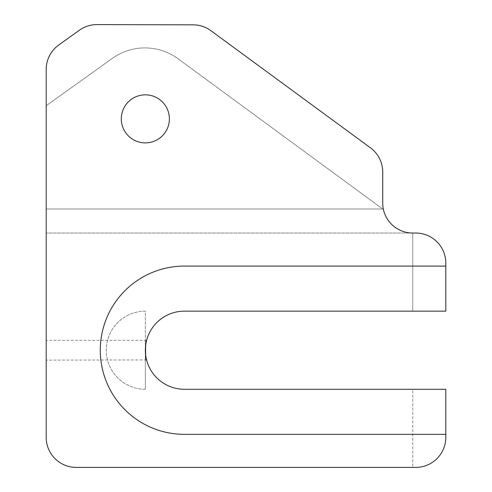 <?xml version="1.0" encoding="UTF-8"?>
<svg xmlns="http://www.w3.org/2000/svg" width="492" height="492" viewBox="0 0 492 492"><rect width="100%" height="100%" fill="white"/><g stroke="black" fill="none" stroke-linecap="round" stroke-linejoin="round"><path stroke-width="0.37" stroke-dasharray="2.46 1.84" d="M178.086 58.776A56.02 56.02 0 0 0 111.776 58.776L46.193 105.737L46.193 69.44A30.049 30.049 0 0 1 58.751 45.012L79.409 30.215A30.049 30.049 0 0 1 96.979 24.6L193.178 24.846A30.049 30.049 0 0 1 210.883 30.67L370.445 147.815A30.049 30.049 0 0 1 382.708 172.034L382.708 202.999A30.049 30.049 0 0 0 412.757 233.042L412.757 311.159L184.408 311.159A39.059 39.059 0 0 0 145.349 350.224A39.059 39.059 0 0 0 184.408 389.283L412.757 389.283L412.757 467.4L76.242 467.4A30.049 30.049 0 0 1 46.193 437.351L46.193 233.042L412.757 233.042L412.757 311.159L445.807 311.159L445.807 263.091A30.049 30.049 0 0 0 415.758 233.042L46.193 233.042L46.193 105.737L111.776 58.776A56.02 56.02 0 0 1 178.086 58.776L382.708 209.008L383.317 209.008L46.193 209.008L382.708 209.008L178.086 58.776M146.573 359.941L46.193 360.138L46.193 340.304L46.193 360.138M146.628 340.304L46.193 340.304M145.349 94.833A24.034 24.034 0 0 0 121.309 118.867A24.034 24.034 0 0 0 145.349 142.901A24.034 24.034 0 0 0 169.383 118.867A24.034 24.034 0 0 0 145.349 94.833M445.807 389.283L412.757 389.283L412.757 467.4L415.758 467.4A30.049 30.049 0 0 0 445.807 437.351L445.807 389.283M445.807 266.092L184.408 266.092A84.126 84.126 0 0 0 100.276 350.224A84.126 84.126 0 0 0 184.408 434.35L445.807 434.35M145.349 350.224L145.349 389.283A39.059 39.059 0 0 1 106.284 350.224A39.059 39.059 0 0 1 145.349 311.159L145.349 350.224M145.349 389.283L145.349 311.159A39.059 39.059 0 0 0 106.284 350.224A39.059 39.059 0 0 0 145.349 389.283"/><path stroke-width="0.74" d="M146.628 340.304C145.232 339.689 145.232 360.747 146.628 360.138C145.232 360.753 145.232 339.689 146.628 340.304M145.349 94.833A24.034 24.034 0 0 0 121.309 118.867A24.034 24.034 0 0 0 145.349 142.901A24.034 24.034 0 0 0 169.383 118.867A24.034 24.034 0 0 0 145.349 94.833M445.807 266.092L445.807 263.091A30.049 30.049 0 0 0 415.758 233.042L412.757 233.042A30.049 30.049 0 0 1 382.708 202.999L382.708 172.034A30.049 30.049 0 0 0 370.445 147.815L210.883 30.67A30.049 30.049 0 0 0 193.178 24.846L96.979 24.6A30.049 30.049 0 0 0 79.409 30.215L58.751 45.012A30.049 30.049 0 0 0 46.193 69.44L46.193 437.351A30.049 30.049 0 0 0 76.242 467.4L415.758 467.4A30.049 30.049 0 0 0 445.807 437.351L445.807 389.283L184.408 389.283A39.059 39.059 0 0 1 145.349 350.224A39.059 39.059 0 0 1 184.408 311.159L445.807 311.159L445.807 266.092L184.408 266.092A84.126 84.126 0 0 0 100.276 350.224A84.126 84.126 0 0 0 184.408 434.35L445.807 434.35"/></g></svg>
